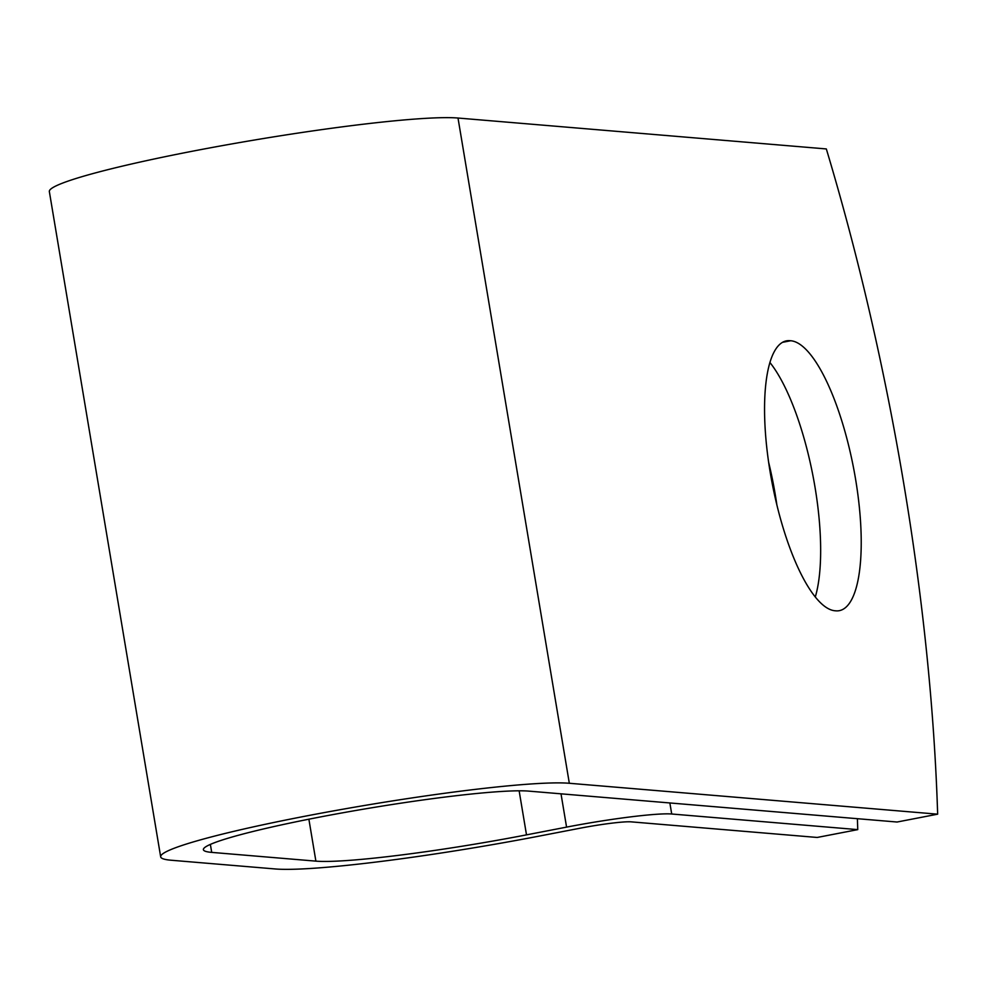 <?xml version="1.0" encoding="UTF-8"?>
<svg xmlns="http://www.w3.org/2000/svg" width="987" height="987" viewBox="0 0 987 987"><rect width="100%" height="100%" fill="white"/><g stroke="black" fill="none" stroke-linecap="round" stroke-linejoin="round"><path stroke-width="1.48" d="M855.606 479.349A137.366 40.998 79.1 0 0 790.698 340.749L789.871 340.675A137.366 40.998 79.1 0 0 786.405 340.86A137.366 40.998 79.1 0 0 771.155 477.844A137.366 40.998 79.1 0 0 835.064 610.768L835.903 610.842A137.366 40.998 79.1 0 0 839.369 610.657A137.366 40.998 79.1 0 0 855.606 479.349M815.311 596.913A137.366 40.998 79.1 0 0 815.015 487.183A137.366 40.998 79.1 0 0 769.872 362.451M768.602 462.138A137.366 40.998 -100.9 0 1 775.288 494.746A137.366 40.998 -100.9 0 1 776.855 504.789M528.748 791.118L897.072 822.023L937.65 814.176L569.326 783.271A212.476 16.989 -9.5 0 0 335.716 810.5A212.476 16.989 -9.5 0 0 160.671 856.815A212.476 16.989 -9.5 0 0 171.133 860.232L275.311 868.967A212.476 16.989 -9.5 0 0 539.84 835.977L579.912 828.241A41.146 3.294 170.5 0 1 631.137 821.85L817.174 837.457L857.752 829.623L671.715 814.004A84.45 6.749 170.5 0 0 566.575 827.118L526.503 834.866A169.159 13.534 -9.5 0 1 315.889 861.133L211.711 852.386A169.159 13.534 -9.5 0 1 203.384 849.671A169.159 13.534 -9.5 0 1 342.748 812.794A169.159 13.534 -9.5 0 1 528.748 791.118M857.752 829.623A845.822 252.462 79.1 0 0 857.382 818.692M160.671 856.815L49.35 191.577A212.476 16.989 -9.5 0 1 224.394 145.249A212.476 16.989 -9.5 0 1 458.005 118.033L826.329 148.938A845.822 252.462 -100.9 0 1 937.65 814.176M782.457 342.341L790.698 340.749M669.865 802.962L671.715 814.004M458.005 118.033L569.326 783.271M210.367 844.391L211.711 852.386M308.882 819.198L315.889 861.133M519.137 790.809L526.503 834.866M561.011 793.819L566.575 827.118M783.123 341.983L789.871 340.675"/></g></svg>
